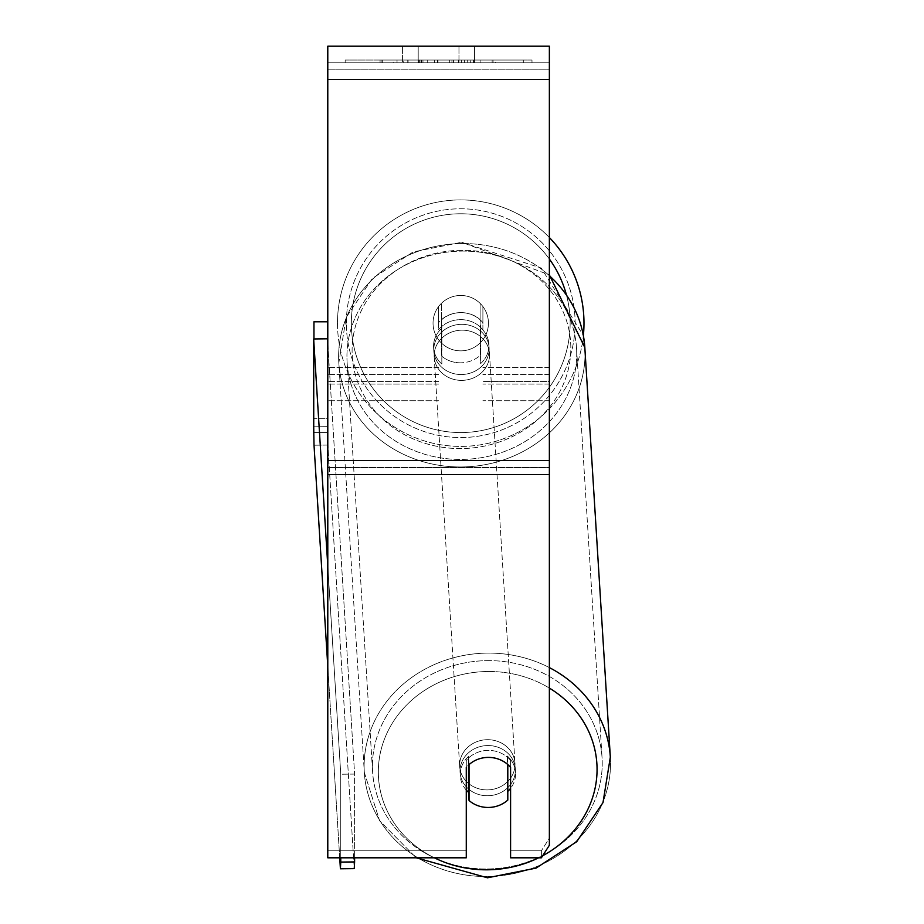 <?xml version="1.0" encoding="UTF-8"?>
<svg xmlns="http://www.w3.org/2000/svg" width="924" height="924" viewBox="0 0 924 924"><rect width="100%" height="100%" fill="white"/><g stroke="black" fill="none" stroke-linecap="round" stroke-linejoin="round"><path stroke-width="0.69" stroke-dasharray="4.62 3.46" d="M482.894 322.661L482.894 306.549A27.697 27.697 0 0 0 438.577 306.549L438.577 322.661A27.697 25.098 180 0 1 460.741 312.624A27.697 25.098 180 0 1 482.894 322.661L482.894 306.549A27.697 27.697 0 0 0 438.577 306.549L438.577 329.683A27.697 25.098 180 0 1 460.741 319.646A27.697 25.098 180 0 1 482.894 329.683L482.894 306.549A27.697 27.697 0 0 0 438.577 306.549L438.577 329.683A27.697 25.098 0 0 1 460.741 319.646A27.697 25.098 0 0 1 482.894 329.683L482.894 306.549A27.697 27.697 0 0 0 438.577 306.549L438.577 322.661A27.697 25.098 0 0 1 460.741 312.624A27.697 25.098 0 0 1 482.894 322.661M549.364 381.52L549.364 62.82L549.364 400.716L549.364 62.82L549.364 381.52L482.894 381.52L549.364 381.52L549.364 374.497L549.364 384.095L549.364 62.82L327.789 62.82L327.789 400.716L327.789 46.2L327.789 79.441L327.789 46.2L549.364 46.2L549.364 62.82L327.789 62.82L549.364 62.82L549.364 384.095L549.364 62.82L549.364 69.843L327.789 69.843L549.364 69.843L549.364 381.52M466.274 767.451L466.274 760.429L466.274 767.451A27.697 25.098 180 0 1 488.438 757.403A27.697 25.098 180 0 1 510.591 767.451L510.591 760.429A27.697 25.098 0 0 0 466.274 760.429L466.274 857.807L466.274 850.785L327.789 850.785L466.274 850.785L466.274 760.429A27.697 25.098 180 0 1 488.438 750.38A27.697 25.098 180 0 1 510.591 760.429L510.591 850.785L541.372 850.785L510.591 850.785L510.591 857.807L541.372 857.807L541.372 850.785L541.372 857.807L549.364 845.264L549.364 838.241L541.372 850.785L549.364 838.241L549.364 467.532L549.364 845.264L549.364 62.82L327.789 62.82L549.364 62.82L327.789 62.82L549.364 62.82L327.789 62.82L327.789 857.807L327.789 460.51L327.789 857.807L466.274 857.807L466.274 767.451A27.697 25.098 0 0 1 474.358 760.891A27.697 25.098 -3.6 0 1 488.426 757.253A27.697 25.098 -3.6 0 1 507.807 764.217L507.807 764.564M487.699 795.749A27.697 25.098 -3.6 0 1 460.048 772.372A27.697 25.098 -3.6 0 1 487.699 745.553A27.697 25.098 -3.6 0 1 515.338 768.93A27.697 25.098 -3.6 0 1 487.699 795.749A27.697 25.098 176.4 0 1 460.048 772.372A27.697 25.098 176.4 0 1 487.699 745.553A27.697 25.098 176.4 0 1 515.338 768.93A27.697 25.098 176.4 0 1 487.699 795.749M466.274 790.066A27.697 25.098 -3.6 0 1 460.267 775.883A27.697 25.098 -3.6 0 1 468.537 756.456L469.034 764.587M460.741 362.82A27.697 25.098 -3.6 0 1 441.36 355.856L441.36 320.004A27.697 25.098 -3.6 0 1 460.741 312.624A27.697 25.098 -3.6 0 1 480.122 319.577L480.122 355.428A27.697 25.098 -3.6 0 1 460.741 362.82A27.697 25.098 176.4 0 1 441.36 355.856L441.36 320.004L441.868 328.205A27.697 25.098 -3.6 0 0 433.599 347.632A27.697 25.098 176.4 0 1 441.868 328.205L441.868 364.056A27.697 25.098 -3.6 0 1 433.599 347.632L433.818 351.143A27.697 25.098 -3.6 0 1 461.469 324.324A27.697 25.098 -3.6 0 1 489.108 347.701A27.697 25.098 -3.6 0 1 461.469 374.52A27.697 25.098 -3.6 0 1 433.818 351.143A27.697 25.098 176.4 0 1 461.469 324.324A27.697 25.098 176.4 0 1 489.108 347.701A27.697 25.098 176.4 0 1 461.469 374.52A27.697 25.098 176.4 0 1 433.818 351.143L433.599 347.632A27.697 25.098 176.4 0 0 441.868 364.056L441.36 320.004A27.697 25.098 176.4 0 1 460.741 312.624A27.697 25.098 176.4 0 1 480.122 319.577L480.63 363.617A27.697 25.098 -3.6 0 0 488.888 344.19A27.697 25.098 176.4 0 1 480.63 363.617L480.63 327.766A27.697 25.098 -3.6 0 1 488.888 344.19L489.108 347.701L488.888 344.19A27.697 25.098 176.4 0 0 480.63 327.766L480.122 319.577L480.122 355.428A27.697 25.098 176.4 0 1 460.741 362.82M468.537 765.049L468.537 756.456A27.697 25.098 176.4 0 0 460.267 775.883L460.048 772.372L460.267 775.883A27.697 25.098 176.4 0 0 468.537 792.307L469.046 800.496A27.697 25.098 176.4 0 0 488.426 807.461A27.697 25.098 176.4 0 0 507.807 800.069L507.299 756.017A27.697 25.098 176.4 0 1 515.557 772.441A27.697 25.098 -3.6 0 0 507.299 756.017L507.299 791.868A27.697 25.098 -3.6 0 0 507.807 791.406M469.046 800.496L469.046 764.645A27.697 25.098 176.4 0 1 488.426 757.253A27.697 25.098 176.4 0 1 507.807 764.217L507.299 756.017L507.299 791.868A27.697 25.098 176.4 0 0 515.557 772.441L515.338 768.93L515.557 772.441A27.697 25.098 -3.6 0 1 510.591 788.311M461.827 380.376A27.697 25.098 -3.6 0 1 434.188 356.987A27.697 25.098 -3.6 0 1 461.827 330.168A27.697 25.098 -3.6 0 1 489.477 353.546A27.697 25.098 -3.6 0 1 461.827 380.376A27.697 25.098 176.4 0 1 434.188 356.987A27.697 25.098 176.4 0 1 461.827 330.168A27.697 25.098 176.4 0 1 489.477 353.546A27.697 25.098 176.4 0 1 461.827 380.376M487.329 789.904A27.697 25.098 -3.6 0 1 459.69 766.527A27.697 25.098 -3.6 0 1 487.329 739.697A27.697 25.098 -3.6 0 1 514.968 763.085A27.697 25.098 -3.6 0 1 487.329 789.904A27.697 25.098 176.4 0 1 459.69 766.527A27.697 25.098 176.4 0 1 487.329 739.697A27.697 25.098 176.4 0 1 514.968 763.085A27.697 25.098 176.4 0 1 487.329 789.904M487.329 660.637A114.934 104.135 -3.6 0 1 602.044 757.657A114.934 104.135 -3.6 0 1 487.329 868.976A114.934 104.135 -3.6 0 1 372.615 771.944A114.934 104.135 -3.6 0 1 487.329 660.637A114.934 104.135 176.4 0 1 602.044 757.657A114.934 104.135 176.4 0 1 487.329 868.976A114.934 104.135 176.4 0 1 372.615 771.944A114.934 104.135 176.4 0 1 487.329 660.637M461.827 251.097A114.934 104.135 -3.6 0 1 576.541 348.129A114.934 104.135 -3.6 0 1 461.827 459.436A114.934 104.135 -3.6 0 1 347.112 362.416A114.934 104.135 -3.6 0 1 461.827 251.097A114.934 104.135 176.4 0 1 576.541 348.129A114.934 104.135 176.4 0 1 461.827 459.436A114.934 104.135 176.4 0 1 347.112 362.416A114.934 104.135 176.4 0 1 461.827 251.097M531.993 60.048L345.16 60.048L531.993 60.048L531.993 62.82L345.16 62.82L531.993 62.82M345.16 60.048L345.16 62.82M418.202 62.82L418.202 46.2L402.575 46.2L474.589 46.2L418.202 46.2L418.202 62.82L402.575 62.82L402.575 46.2L402.575 62.82L474.589 62.82L418.202 62.82L458.962 62.82L418.202 62.82L418.202 46.2L418.202 62.82M429.937 62.82L493.081 62.82L429.937 62.82L429.937 60.048L382.293 60.048L382.293 62.82L493.081 62.82L382.19 62.82L493.081 62.82L382.293 62.82L382.293 60.048L461.434 60.048L461.434 62.82L461.434 60.048L493.081 60.048L493.081 62.82L493.081 60.048L382.19 60.048L382.19 62.82L382.19 60.048L493.081 60.048L493.081 62.82L493.081 60.048L473.423 60.048L473.423 62.82L473.423 60.048L493.081 60.048L493.081 62.82L493.081 60.048L382.293 60.048L382.293 62.82L382.293 60.048L493.081 60.048L429.937 60.048M458.962 62.82L474.589 62.82L458.962 62.82L458.962 46.2L458.962 62.82M480.122 62.82L397.031 62.82L523.296 62.82L480.122 62.82L480.122 60.048L480.122 62.82L480.122 60.048L397.031 60.048L397.031 62.82L397.031 60.048L397.031 62.82L397.031 60.048L480.122 60.048L480.122 62.82L480.122 60.048L523.296 60.048L523.296 62.82L523.296 60.048L397.031 60.048L480.122 60.048L480.122 62.82L480.122 60.048L523.296 60.048L480.122 60.048L480.122 62.82M470.293 62.82L380.076 62.82L470.293 62.82L470.293 60.048L495.299 60.048L495.299 62.82M549.364 467.532L549.364 46.2L549.364 467.532L327.789 467.532L549.364 467.532M510.591 760.429L510.591 857.807L510.591 760.429M419.034 62.82L492.146 62.82L381.127 62.82L419.034 62.82L419.034 60.048L492.146 60.048L381.127 60.048L381.127 62.82L381.127 60.048L393.185 60.048L393.185 62.82M393.185 60.048L419.034 60.048M492.146 60.048L492.146 62.82L458.523 62.82L492.146 62.82L492.146 60.048L458.523 60.048L492.146 60.048L492.146 62.82L492.146 60.048M458.523 60.048L458.523 62.82L458.523 60.048M453.441 60.048L453.441 62.82M418.376 60.048L449.676 60.048L449.676 62.82L418.376 62.82L449.676 62.82L449.676 60.048L418.376 60.048L418.376 62.82M422.649 62.82L437.375 62.82L422.649 62.82L422.649 60.048L408.096 60.048L408.096 62.82L408.096 60.048L437.375 60.048L437.375 62.82L437.375 60.048L422.649 60.048M493.081 60.048L493.081 62.82L493.081 60.048L451.928 60.048L493.081 60.048L493.081 62.82L493.081 60.048M451.928 60.048L451.928 62.82M464.437 60.048L464.437 62.82M382.293 60.048L382.293 62.82L382.293 60.048L427.246 60.048L382.293 60.048M427.246 60.048L427.246 62.82M495.299 60.048L380.076 60.048L380.076 62.82M380.076 60.048L403.187 60.048L403.187 62.82M403.187 60.048L421.067 60.048L421.067 62.82M421.067 60.048L408.096 60.048L408.096 62.82M408.096 60.048L467.29 60.048L467.29 62.82M467.29 60.048L453.834 60.048L453.834 62.82M453.834 60.048L470.293 60.048M421.263 62.82L407.773 62.82L434.419 62.82L421.263 62.82L421.263 60.048L407.773 60.048L434.419 60.048L434.419 62.82L434.419 60.048L421.263 60.048M407.773 60.048L407.773 62.82L407.773 60.048M583.98 323.157A123.25 123.25 0 0 0 460.741 199.919A123.25 123.25 0 0 0 337.491 323.157A123.25 123.25 0 0 0 460.741 446.408A123.25 123.25 0 0 0 583.98 323.157A123.25 123.25 0 0 0 460.741 199.919A123.25 123.25 0 0 0 337.491 323.157A123.25 123.25 0 0 1 549.364 237.514A123.25 123.25 0 0 0 337.491 323.157A123.25 123.25 0 0 0 454.562 446.257A123.25 123.25 0 0 0 583.367 335.493L541.21 268.041L461.677 242.273L549.364 274.855M488.438 323.157A27.697 27.697 0 0 1 460.741 350.854A27.697 27.697 0 0 1 441.349 303.384A27.697 27.697 0 0 1 480.122 303.384L480.122 342.943A27.697 27.697 0 0 1 433.044 323.157A27.697 27.697 0 0 1 460.741 295.472A27.697 27.697 0 0 1 480.122 342.943A27.697 27.697 0 0 1 433.044 323.157A27.697 27.697 0 0 1 460.741 295.472A27.697 27.697 0 0 1 488.438 323.157A27.697 27.697 0 0 1 460.741 350.854A27.697 27.697 0 0 1 441.349 303.384A27.697 27.697 0 0 1 488.438 323.157A27.697 27.697 0 0 1 480.122 342.943L480.122 303.384A27.697 27.697 0 0 1 460.741 350.854A27.697 27.697 0 0 1 433.044 323.157A27.697 27.697 0 0 1 460.741 295.472A27.697 27.697 0 0 1 488.438 323.157A27.697 27.697 0 0 1 460.741 350.854A27.697 27.697 0 0 1 433.044 323.157A27.697 27.697 0 0 1 460.741 295.472A27.697 27.697 0 0 1 488.438 323.157M441.349 342.943L441.349 303.384L441.349 342.943M480.122 303.384L480.122 342.943L480.122 303.384M346.35 323.157A114.391 114.391 0 0 1 460.741 208.778A114.391 114.391 0 0 1 575.121 323.157A114.391 114.391 0 0 1 460.741 437.549A114.391 114.391 0 0 1 346.35 323.157A114.391 114.391 0 0 1 460.741 208.778A114.391 114.391 0 0 1 575.121 323.157A114.391 114.391 0 0 1 460.741 437.549A114.391 114.391 0 0 1 346.35 323.157M327.789 321.783L327.789 432.559L327.789 418.711L313.952 418.711L313.952 432.559L327.789 432.559L313.952 432.559L313.952 321.783L327.789 321.783L327.789 418.711L313.952 418.711L313.952 338.958M327.789 343.485L354.608 774.081L354.608 857.807M327.789 565.962L340.76 774.231L354.608 774.081L354.608 861.93L340.76 862.08L340.402 868.779L314.021 445.206L313.663 426.807L327.5 426.657L327.5 338.808L354.608 774.081L340.76 774.231L340.76 857.807M340.402 868.779L354.238 868.629L327.87 445.056L314.021 445.206L327.87 445.056L327.5 338.808L313.663 338.958L340.76 774.231L340.76 862.08M339.72 857.807L327.789 666.366M469.046 764.645L468.537 756.456L468.537 792.307M354.608 861.93L354.238 868.629L327.87 445.056L327.5 426.657L313.663 426.807L313.663 338.958M549.364 367.475L482.894 367.475L549.364 367.475M438.577 374.497L327.789 374.497L438.577 374.497M438.577 367.475L327.789 367.475L438.577 367.475M438.577 381.52L327.789 381.52L438.577 381.52M549.364 374.497L482.894 374.497L549.364 374.497M549.364 667.602A123.25 111.665 176.4 0 0 487.329 653.106A123.25 111.665 176.4 0 0 364.322 772.464A123.25 111.665 176.4 0 0 487.329 876.506A123.25 111.665 176.4 0 0 610.337 757.137A123.25 111.665 -3.6 0 0 487.329 653.106A123.25 111.665 -3.6 0 0 364.322 772.464A123.25 111.665 -3.6 0 0 487.329 876.506A123.25 111.665 -3.6 0 0 610.337 757.137L584.834 347.609A123.25 111.665 -3.6 0 1 461.827 466.966A123.25 111.665 -3.6 0 1 338.819 362.936A123.25 111.665 -3.6 0 1 461.827 243.566A123.25 111.665 -3.6 0 1 549.364 275.687M434.372 857.807A109.402 99.111 -3.6 0 1 381.855 746.858A109.402 99.111 -3.6 0 1 487.699 671.505A109.402 99.111 -3.6 0 1 549.364 688.08M461.469 250.265A109.402 99.111 176.4 0 0 352.102 350.635A109.402 99.111 176.4 0 0 461.469 448.567A109.402 99.111 176.4 0 0 570.824 348.209A109.402 99.111 176.4 0 0 461.469 250.265A109.402 99.111 -3.6 0 0 352.102 350.635A109.402 99.111 -3.6 0 0 461.469 448.567A109.402 99.111 -3.6 0 0 570.824 348.209A109.402 99.111 -3.6 0 0 461.469 250.265M542.688 855.74A109.402 99.111 -3.6 0 1 538.657 857.807M549.364 460.51L327.789 460.51M549.364 79.441L327.789 79.441M549.364 474.555L327.789 474.555M419.346 60.048L419.346 62.82M422.973 60.048L422.973 62.82M421.54 60.048L421.54 62.82M421.228 60.048L421.228 62.82M438.011 60.048L438.011 62.82M437.687 60.048L437.687 62.82L437.687 60.048M437.375 60.048L437.375 62.82M420.94 60.048L420.94 62.82M549.364 259.032A109.402 109.402 0 0 0 351.339 323.157A109.402 109.402 0 0 1 460.741 213.767A109.402 109.402 0 0 1 570.143 323.157A109.402 109.402 0 0 1 460.741 432.559A109.402 109.402 0 0 1 351.339 323.157A109.402 109.402 0 0 0 460.741 432.559A109.402 109.402 0 0 0 566.239 294.213M487.699 671.505A109.402 99.111 176.4 0 1 597.054 769.438A109.402 99.111 176.4 0 1 487.699 869.807A109.402 99.111 176.4 0 1 378.332 771.863A109.402 99.111 176.4 0 1 487.699 671.505M461.827 243.566A123.25 111.665 176.4 0 1 584.834 347.609A123.25 111.665 176.4 0 1 461.827 466.966A123.25 111.665 176.4 0 1 338.819 362.936A123.25 111.665 176.4 0 1 461.827 243.566M549.364 400.716L482.894 400.716L549.364 400.716M438.577 384.095L327.789 384.095L438.577 384.095M438.577 400.716L327.789 400.716L438.577 400.716M549.364 384.095L482.894 384.095L549.364 384.095M364.322 772.464L379.637 820.789L416.227 857.807L379.637 820.789L364.322 772.464L338.819 362.936L346.165 317.463L372.43 278.378L413.155 251.94L461.677 242.273L413.155 251.94L372.441 278.367L346.165 317.463L338.819 362.936L364.322 772.464M434.188 356.987L459.69 766.527L434.188 356.987M576.541 348.129L602.044 757.657L576.541 348.129M347.112 362.416L372.615 771.944L347.112 362.416M489.477 353.546L514.968 763.085L489.477 353.546M474.589 62.82L474.589 46.2L474.589 62.82"/><path stroke-width="1.39" d="M507.807 764.564L507.807 800.069A27.697 25.098 -3.6 0 1 488.426 807.461A27.697 25.098 -3.6 0 1 469.046 800.496L469.034 764.587M466.274 790.066A27.697 25.098 -3.6 0 0 468.537 792.307L469.046 800.496M469.046 764.645A27.697 25.098 -3.6 0 1 474.358 760.891A27.697 25.098 0 0 1 510.591 767.451L510.591 857.807L541.372 857.807L549.364 845.264L549.364 474.555L327.789 474.555L327.789 857.807L466.274 857.807L466.274 767.451M510.591 788.311A27.697 25.098 -3.6 0 1 507.807 791.406M468.537 792.307L468.537 765.049M549.364 474.555L549.364 46.2L327.789 46.2L327.789 474.555M583.98 323.157A123.25 123.25 0 0 0 549.364 237.514A123.25 123.25 0 0 1 583.367 335.493L584.834 347.609L610.337 757.137A123.25 111.665 176.4 0 0 549.364 667.602M313.952 338.958L313.952 321.783L327.789 321.783M327.789 666.366L314.021 445.206L313.663 426.807L313.663 338.958L327.5 338.808L327.789 343.485M313.663 338.958L327.789 565.962M354.608 857.807L354.608 861.93L340.76 862.08L340.402 868.779L354.238 868.629L354.608 861.93M340.76 857.807L340.76 862.08M340.402 868.779L339.72 857.807M538.657 857.807A109.402 99.111 -3.6 0 1 487.699 869.807A109.402 99.111 -3.6 0 1 434.372 857.807M549.364 688.08A109.402 99.111 -3.6 0 1 542.688 855.74M549.364 275.687A123.25 111.665 -3.6 0 1 584.834 347.609L549.364 274.855M549.364 79.441L327.789 79.441M549.364 460.51L327.789 460.51M566.239 294.213A109.402 109.402 0 0 0 549.364 259.032M416.227 857.807L487.479 877.8L536.001 868.133L576.715 841.706L602.991 802.61L610.337 757.137L603.002 802.61L576.726 841.695L536.001 868.133L487.479 877.8L416.227 857.807"/></g></svg>
